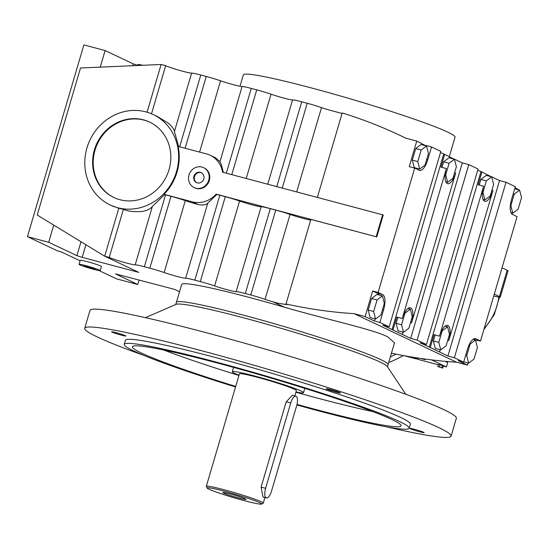 <?xml version="1.0" encoding="UTF-8"?>
<svg xmlns="http://www.w3.org/2000/svg" width="549" height="549" viewBox="0 0 549 549"><rect width="100%" height="100%" fill="white"/><g stroke="black" fill="none" stroke-linecap="round" stroke-linejoin="round"><path stroke-width="0.82" d="M240.002 86.262L243.358 74.849A110.328 7.171 16.4 0 1 330.622 93.193A110.328 7.171 16.4 0 1 447.819 132.172A110.328 7.171 16.4 0 1 455.039 137.147L449.336 156.534M342.068 113.465L329.62 110.157A14.116 0.92 -163.6 0 1 321.508 107.59L296.7 191.876M425.976 145.821L416.76 141.093L405.835 138.19A514.434 474.583 -64.6 0 0 400.447 135.596A514.434 474.583 -64.6 0 0 342.226 112.929L317.37 197.366M138.073 65.482L133.332 63.924L105.12 50.549L83.88 44.908L27.45 236.646L57.144 250.715L61.529 252.005L80.099 260.809M321.508 107.59A15.393 1.002 16.4 0 0 307.207 103.26L301.737 101.805A15.393 1.002 16.4 0 0 292.569 99.911A14.116 0.92 -163.6 0 1 284.156 98.168A14.116 0.92 -163.6 0 1 271.034 94.195A15.393 1.002 16.4 0 0 256.733 89.864L251.264 88.41A15.393 1.002 16.4 0 0 242.095 86.509A14.116 0.92 -163.6 0 1 233.682 84.772A14.116 0.92 -163.6 0 1 220.561 80.799A15.393 1.002 16.4 0 0 206.259 76.462L200.79 75.014A15.393 1.002 16.4 0 0 191.622 73.113A14.116 0.92 -163.6 0 1 183.208 71.377A14.116 0.92 -163.6 0 1 165.668 65.695L161.118 64.487L80.504 67.987L37.229 215.023L104.687 256.218L118.797 208.284A50.069 46.191 -64.6 0 0 123.422 209.244C127.299 211.262 133.482 212.017 141.965 211.509C147.228 210.487 150.701 208.792 152.382 206.431L164.625 194.614A15.393 1.002 16.4 0 1 165.524 194.847L170.993 196.295A15.393 1.002 16.4 0 1 185.294 200.632A14.116 0.92 -163.6 0 0 197.908 204.468L198.415 204.599C203.205 205.415 206.328 204.907 207.79 203.082L216.848 194.483A15.393 1.002 16.4 0 1 219.82 195.245L225.289 196.693A15.393 1.002 16.4 0 1 239.59 201.03A14.116 0.92 -163.6 0 0 252.712 205.003A14.116 0.92 -163.6 0 0 261.125 206.74A15.393 1.002 16.4 0 1 270.293 208.641L275.763 210.089A15.393 1.002 16.4 0 1 290.064 214.426A14.116 0.92 -163.6 0 0 303.185 218.399A14.116 0.92 -163.6 0 0 310.686 220.087M474.933 339.879L480.492 341.011L517.096 216.635L512.443 214.426A13.348 5.078 104.9 0 1 511.551 199.445L515.312 186.667L506 182.254L499.549 180.546L491.177 176.572M391.464 353.172A514.434 474.583 -64.6 0 0 456.583 362.216L467.508 365.112L468.132 362.992M511.949 214.11L512.258 213.067M519.059 189.947L515.017 187.669M477.726 170.197L481.919 171.981L478.158 184.759L483.621 186.207A13.348 5.078 104.9 0 0 484.849 201.311A13.348 5.078 104.9 0 0 492.933 190.62L491.863 190.338M491.135 176.709L481.919 171.981M426.065 145.506L431.528 146.954L440.84 151.366L389.193 326.854L382.742 325.138L410.666 338.376L417.116 340.092L468.764 164.604L462.313 162.895L453.941 158.922M440.49 152.547L444.683 154.331L440.922 167.109L446.385 168.557A13.348 5.078 104.9 0 0 447.613 183.661A13.348 5.078 104.9 0 0 455.697 172.969L454.627 172.688M453.899 159.059L444.683 154.331M447.737 340.263L448.801 340.552A13.348 5.078 104.9 0 0 447.572 325.44A13.348 5.078 104.9 0 0 439.495 336.139L434.033 334.684L430.272 347.462L419.978 342.789L426.429 344.504L478.076 169.017L468.764 164.604M378.728 294.923A13.348 5.078 104.9 0 0 377.287 293.228L372.634 291.025L378.096 292.473L414.701 168.097L419.354 170.307A13.348 5.078 104.9 0 0 419.69 170.43A13.348 5.078 104.9 0 0 427.767 159.732L431.528 146.954M416.76 141.093L409.238 166.649L414.701 168.097M275.763 210.089L250.776 294.991A15.393 1.002 16.4 0 1 265.078 299.322A14.116 0.92 -163.6 0 0 273.189 301.895L278.206 303.268L286.914 304.64L286.002 303.961L310.885 219.415L376.779 236.9L383.236 214.968L222.578 172.201A25.034 23.099 -64.6 0 0 210.171 155.264A25.034 23.099 -64.6 0 0 206.499 153.926L178.13 146.391A50.069 46.191 115.4 0 1 164.021 194.325L164.625 194.614M286.002 303.961A514.434 474.583 -64.6 0 0 354.187 313.678L365.112 316.574L374.418 320.987L379.881 322.441L383.641 309.663A13.348 5.078 104.9 0 0 382.749 294.676L378.096 292.473M372.634 291.025L365.112 316.574M100.241 67.129L105.12 50.549M99.005 270.561L116.532 278.865L137.772 284.506L115.496 273.889L174.726 289.419L179.537 291.697M142.665 65.283A11.035 0.721 -163.6 0 0 137.881 64.494L137.627 65.358M178.734 146.679L174.431 131.534C174.095 129.262 171.961 126.414 168.021 122.976L157.536 116.614L153.164 114.542A50.069 46.191 -64.6 0 0 145.828 111.859A50.069 46.191 -64.6 0 0 88.314 143.9A50.069 46.191 -64.6 0 0 110.274 205.038A50.069 46.191 -64.6 0 0 117.61 207.721A50.069 46.191 -64.6 0 0 175.124 175.68A50.069 46.191 -64.6 0 0 153.164 114.542M223.306 172.551C222.139 167.04 221.027 163.417 219.971 161.674L215.517 157.803L210.171 155.264M165.668 65.695L151.51 113.801M147.07 112.209L161.118 64.487M123.422 209.244L109.237 257.426L104.687 256.218L138.822 272.393L82.178 257.364L76.908 255.656L48.689 242.281L27.45 236.646M48.689 242.281L53.747 225.104M493.743 295.986A12.73 0.83 -163.6 0 0 500.269 297.153L508.017 270.829A12.73 0.83 -163.6 0 0 507.18 270.252L502.033 267.816M390.339 356.98A127.299 117.438 -64.6 0 0 396.014 354.126A127.299 117.438 -64.6 0 1 390.339 356.98M480.492 341.011L475.839 338.802A13.348 5.078 104.9 0 0 475.503 338.678A13.348 5.078 104.9 0 0 467.419 349.377L463.658 362.155L458.202 360.7L467.508 365.112M475.029 339.557L473.739 338.946M463.658 362.155L454.352 357.742L506 182.254M430.272 347.462L447.902 356.026L454.352 357.742M426.429 344.504L417.116 340.092M389.193 326.854L379.881 322.441M456.583 362.216L354.187 313.678M175.769 304.496L181.671 284.457A110.328 7.171 16.4 0 1 284.471 307.241C328.158 319.868 372.359 329.16 387.608 336.77L394.505 342.823L388.088 364.632A110.328 7.171 16.4 0 0 380.869 359.657A110.328 7.171 16.4 0 1 388.088 364.632L387.45 366.801M500.269 297.153A12.73 0.83 -163.6 0 0 499.432 296.577L494.285 294.134M447.902 356.026L499.549 180.546M392.048 329.551L443.702 154.07M410.501 322.62L411.572 322.901A13.348 5.078 104.9 0 0 410.336 307.79A13.348 5.078 104.9 0 0 402.259 318.489L396.797 317.041L393.036 329.812M402.259 318.489L446.385 168.557M415.991 168.708A13.348 5.078 104.9 0 0 416.677 168.282M417.768 161.578L421.165 150.021L426.518 145.965L421.056 144.517L415.71 148.566L412.306 160.13L414.248 167.637L419.711 169.085L417.768 161.578L412.306 160.13M439.584 351.875L440.202 349.761M448.801 340.552L492.933 190.62M454.442 159.203L456.391 166.711L452.987 178.274L447.641 182.323L445.692 174.815L449.096 163.259L454.442 159.203L448.979 157.755L443.633 161.804L441.986 167.39M410.666 338.376L462.313 162.895M429.284 347.201L480.931 171.72M411.572 322.901L455.697 172.969M402.348 334.224L402.966 332.111M491.678 176.853L493.626 184.361L490.223 195.924L484.877 199.973L482.928 192.466L486.332 180.902L491.678 176.853L486.215 175.405L480.869 179.454L479.222 185.04M439.495 336.139L483.621 186.207M374.418 320.987L375.042 318.873M373.643 311.509L377.039 299.946L382.392 295.897L376.93 294.449L371.577 298.498L368.18 310.055L370.122 317.562L375.585 319.017L373.643 311.509L368.18 310.055M164.021 194.325L192.397 201.854A25.034 23.099 -64.6 0 0 216.121 194.14L376.779 236.9M376.189 236.626L382.646 214.686M216.121 194.14L216.848 194.483M110.274 205.038L118.797 208.284M100.227 270.582L101.421 266.519A11.035 0.721 -163.6 0 0 86.989 261.585A11.035 0.721 -163.6 0 0 80.257 260.295L79.056 264.35A11.035 0.721 -163.6 0 0 93.488 269.291A11.035 0.721 -163.6 0 0 100.227 270.582A11.035 0.721 -163.6 0 0 85.795 265.647A11.035 0.721 -163.6 0 0 79.056 264.35M250.776 294.991L245.307 293.537A15.393 1.002 16.4 0 0 236.139 291.643A14.116 0.92 -163.6 0 1 227.725 289.899A14.116 0.92 -163.6 0 1 214.604 285.926A15.393 1.002 16.4 0 0 200.303 281.596L194.833 280.141A15.393 1.002 16.4 0 0 185.665 278.247A14.116 0.92 -163.6 0 1 177.252 276.504A14.116 0.92 -163.6 0 1 164.13 272.53A15.393 1.002 16.4 0 0 149.829 268.2L144.36 266.745A15.393 1.002 16.4 0 0 135.191 264.851A14.116 0.92 -163.6 0 1 126.778 263.108A14.116 0.92 -163.6 0 1 109.237 257.426M137.772 284.506L139.11 279.963M468.674 363.136L466.725 355.628L470.129 344.072L475.475 340.023L477.424 347.531L474.02 359.087L468.674 363.136L463.754 361.832M475.475 340.023L473.053 339.378M466.725 355.628L465.662 355.347M470.129 344.072L469.58 343.928M433.339 340.943L435.288 348.45L440.744 349.905L438.802 342.391L433.339 340.943L435.096 334.972M397.86 317.322L396.104 323.292L398.052 330.8L403.515 332.255L401.566 324.747L396.104 323.292M176.407 302.327A110.328 7.171 16.4 0 1 263.671 320.678A110.328 7.171 16.4 0 1 380.869 359.657A110.328 7.171 16.4 0 0 263.671 320.678A110.328 7.171 16.4 0 0 176.407 302.327M512.8 213.211L510.858 205.703L514.255 194.14L519.608 190.091L521.55 197.599L518.146 209.155L512.8 213.211L510.995 212.731M510.858 205.703L510.344 205.566M514.255 194.14L513.191 193.859M519.608 190.091L514.688 188.787M421.165 150.021L415.71 148.566M426.518 145.965L428.46 153.473L425.056 165.036L419.711 169.085M449.096 163.259L443.633 161.804M447.641 182.323L445.836 181.843M445.692 174.815L445.177 174.678M486.332 180.902L480.869 179.454M484.877 199.973L483.072 199.493M482.928 192.466L482.413 192.328M203.583 167.637L204.173 167.919A11.035 10.177 115.4 0 1 209.011 181.39A11.035 10.177 115.4 0 1 196.343 188.451A11.035 10.177 115.4 0 1 194.723 187.861L194.133 187.58A11.035 10.177 -64.6 0 0 195.746 188.17A11.035 10.177 -64.6 0 0 208.421 181.108A11.035 10.177 -64.6 0 0 203.583 167.637A11.035 10.177 -64.6 0 0 201.963 167.047A11.035 10.177 -64.6 0 0 189.295 174.108A11.035 10.177 -64.6 0 0 194.133 187.58M382.392 295.897L384.334 303.405L380.931 314.961L375.585 319.017M377.039 299.946L371.577 298.498M119.963 199.733A41.724 38.492 -64.6 0 0 167.891 173.031A41.724 38.492 -64.6 0 0 149.596 122.084A41.724 38.492 -64.6 0 0 143.474 119.847A41.724 38.492 -64.6 0 0 95.547 146.549A41.724 38.492 -64.6 0 0 113.849 197.496A41.724 38.492 -64.6 0 0 119.963 199.733M438.802 342.391L442.206 330.834L447.552 326.785L449.494 334.293L446.097 345.849L440.744 349.905M447.552 326.785L445.122 326.14M442.206 330.834L441.65 330.69M401.566 324.747L404.97 313.184L404.414 313.04M404.97 313.184L410.316 309.135L412.258 316.643L408.861 328.199L403.515 332.255M410.316 309.135L407.886 308.49M87.716 266.553A5.517 0.357 -163.6 0 0 84.354 265.908A5.517 0.357 -163.6 0 0 91.566 268.379A5.517 0.357 -163.6 0 0 94.936 269.024A5.517 0.357 -163.6 0 0 87.716 266.553M114.144 197.633A41.724 38.492 115.4 0 1 96.205 146.665A41.724 38.492 115.4 0 1 144.064 120.128A41.724 38.492 115.4 0 1 149.891 122.228M200.412 172.331A5.517 5.092 -64.6 0 0 194.078 175.858A5.517 5.092 -64.6 0 0 196.494 182.591A5.517 5.092 -64.6 0 0 197.304 182.892A5.517 5.092 -64.6 0 0 203.638 179.358A5.517 5.092 -64.6 0 0 201.222 172.626A5.517 5.092 -64.6 0 0 200.412 172.331M196.796 182.721A5.517 5.092 115.4 0 1 194.73 175.975A5.517 5.092 115.4 0 1 201.003 172.606A5.517 5.092 115.4 0 1 201.51 172.777M416.561 358.977L415.188 358.325L416.616 358.792M416.156 358.943L412.23 357.605L416.156 358.943M413.068 357.275L412.464 357.179M417.981 359.293L418.105 358.888L415.655 357.969M443.427 365.909L438.397 364.378L437.752 366.574L442.775 368.098L443.427 365.909M404.119 355.704L414.214 358.38M414.721 358.518L415.916 358.833M417.617 359.286L438.28 364.769M443.366 366.114L446.447 366.938L431.596 359.897M412.958 357.241L414.962 358.099L415.593 358.161L415.614 357.674M442.775 368.098L439.344 366.897L439.989 364.708M441.856 367.658L442.501 365.469M410.679 356.864L412.471 357.166M439.344 366.897L437.752 366.574M412.409 357.372L411.112 356.939M446.447 366.938L447.737 362.546L445.17 361.331M420.555 358.422L424.988 359.67L425.166 359.073M424.988 359.67L424.151 358.936M424.068 359.231L422.181 358.655M415.593 358.161L413.37 357.31M446.213 361.825L446.33 361.434M388.706 362.539A127.299 117.438 -64.6 0 0 403.343 355.56M239 375.228A37.133 2.416 16.4 0 1 232.282 371.742A37.133 2.416 16.4 0 1 254.956 376.086A37.133 2.416 16.4 0 1 303.522 392.707A37.133 2.416 16.4 0 1 295.986 392M207.179 488.068A28.431 1.846 16.4 0 1 224.514 491.266A28.431 1.846 16.4 0 1 261.612 504.092A28.431 1.846 16.4 0 1 244.339 500.661A28.431 1.846 16.4 0 1 207.179 488.068L206.314 486.496A29.701 1.928 16.4 0 1 206.294 486.359L239.405 373.835A29.701 1.928 16.4 0 1 257.543 377.314A29.701 1.928 16.4 0 1 296.398 390.614L294.834 395.918M295.863 396.193L292.439 395.287L286.201 401.793L261.098 487.1L262.978 496.996L266.402 497.902A8.489 3.225 104.9 0 0 271.535 491.101L296.645 405.8A8.489 3.225 104.9 0 0 295.863 396.193A8.489 3.225 104.9 0 0 290.723 402.993L265.62 488.294A8.489 3.225 104.9 0 0 266.402 497.902M206.294 486.359A29.701 1.928 16.4 0 1 224.431 489.838A29.701 1.928 16.4 0 1 263.28 503.131A29.701 1.928 16.4 0 1 263.184 503.234L261.612 504.092M238.63 497.957A12.051 0.782 16.4 0 1 222.88 492.535A12.051 0.782 16.4 0 1 230.223 493.97A12.051 0.782 16.4 0 1 245.986 499.336A12.051 0.782 16.4 0 1 238.63 497.957M112.126 332.152A7.425 0.48 -163.6 0 0 120.018 334.773A7.425 0.48 -163.6 0 0 125.886 336.009A7.425 0.48 -163.6 0 0 125.405 335.672A7.425 0.48 -163.6 0 0 117.513 333.051A7.425 0.48 -163.6 0 0 111.639 331.816A7.425 0.48 -163.6 0 0 112.126 332.152M335.926 392.089A7.425 0.48 -163.6 0 0 340.455 392.954A7.425 0.48 -163.6 0 0 330.745 389.632A7.425 0.48 -163.6 0 0 326.209 388.761A7.425 0.48 -163.6 0 0 335.926 392.089M423.677 432.296A7.425 0.48 -163.6 0 0 415.792 429.675A7.425 0.48 -163.6 0 0 409.918 428.44A7.425 0.48 -163.6 0 0 410.405 428.776A7.425 0.48 -163.6 0 0 418.29 431.397A7.425 0.48 -163.6 0 0 424.164 432.633A7.425 0.48 -163.6 0 0 423.677 432.296M144.051 355.478A190.956 12.414 16.4 0 1 97.214 336.921A190.956 12.414 16.4 0 1 84.718 328.309A190.956 12.414 16.4 0 1 235.747 360.062A190.956 12.414 16.4 0 1 438.589 427.527A190.956 12.414 16.4 0 1 451.086 436.139A190.956 12.414 16.4 0 1 386.496 426.834M235.542 386.976A148.518 9.656 16.4 0 1 133.949 351.051A148.518 9.656 16.4 0 1 124.232 344.353L125.426 340.291A148.518 9.656 16.4 0 1 242.891 364.989A148.518 9.656 16.4 0 1 400.66 417.46A148.518 9.656 16.4 0 1 410.377 424.157L409.183 428.22A148.518 9.656 16.4 0 1 296.872 404.963M84.718 328.309L89.981 310.439A190.956 12.414 16.4 0 1 241.011 342.192A190.956 12.414 16.4 0 1 443.853 409.657A190.956 12.414 16.4 0 1 456.349 418.263L451.086 436.139M124.232 344.353A148.518 9.656 16.4 0 1 241.697 369.052A148.518 9.656 16.4 0 1 399.466 421.522A148.518 9.656 16.4 0 1 409.183 428.22M145.444 317.658L176.167 304.324A110.328 7.171 16.4 0 1 267.02 324.26A110.328 7.171 16.4 0 1 380.155 362.093A110.328 7.171 16.4 0 1 387.21 366.437L405.814 394.285M235.699 386.434A140.029 9.107 16.4 0 1 141.539 353.062A140.029 9.107 16.4 0 1 132.371 346.748A140.029 9.107 16.4 0 1 243.125 370.033A140.029 9.107 16.4 0 1 391.876 419.511A140.029 9.107 16.4 0 1 401.045 425.825A140.029 9.107 16.4 0 1 297.002 404.407M372.881 411.578A140.029 9.107 16.4 0 1 295.918 392.24M238.925 375.468A140.029 9.107 16.4 0 1 163.76 350.029M220.561 80.799L199.582 152.087M206.259 76.462L185.13 148.251M132.81 65.715L133.332 63.924M200.79 75.014L179.667 146.803M191.622 73.113L174.431 131.534M256.733 89.864L231.781 174.644M251.264 88.41L226.312 173.196M271.034 94.195L246.227 178.48M242.095 86.509L219.971 161.674M301.737 101.805L276.785 186.591M292.569 99.911L267.761 184.196M307.207 103.26L282.255 188.039M284.471 307.241L273.189 301.895M475.146 338.623L475.839 338.802M499.432 296.577L507.18 270.252M426.703 159.45L427.767 159.732M377.287 293.228L382.749 294.676M76.908 255.656L80.998 241.752M382.578 309.382L383.641 309.663M290.064 214.426L265.078 299.322M225.289 196.693L200.303 281.596M239.59 201.03L214.604 285.926M219.82 195.245L194.833 280.141M207.79 203.082L185.665 278.247M261.125 206.74L236.139 291.643M192.397 201.854L197.908 204.468M270.293 208.641L245.307 293.537M152.382 206.431L135.191 264.851M165.524 194.847L144.36 266.745M82.178 257.364L85.891 244.737M170.993 196.295L149.829 268.2M185.294 200.632L164.13 272.53M484.204 328.391A53.507 49.362 -64.6 0 0 498.828 297.119M290.723 402.993L286.201 401.793M265.62 488.294L261.098 487.1M406.047 138.252L400.447 135.596M499.418 297.201L494.251 314.687L483.834 329.647M232.282 371.742L233.565 367.384M303.522 392.707L304.805 388.349M263.28 503.131L264.934 497.511"/></g></svg>
